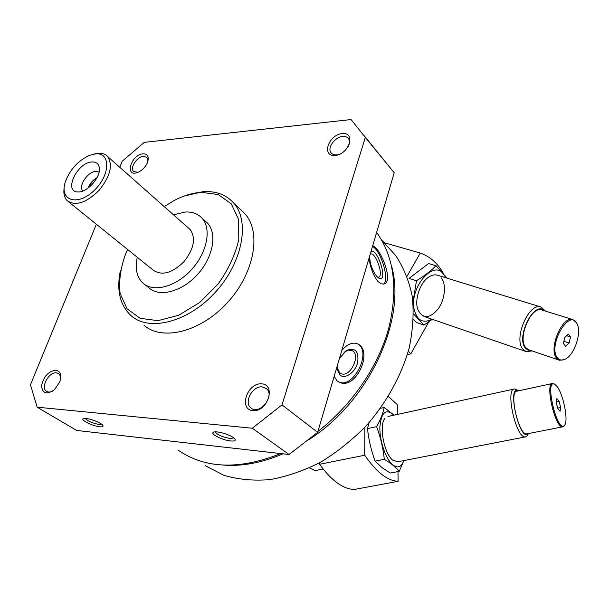 <?xml version="1.0" encoding="UTF-8"?>
<svg xmlns="http://www.w3.org/2000/svg" width="609" height="609" viewBox="0 0 609 609"><rect width="100%" height="100%" fill="white"/><g stroke="black" fill="none" stroke-linecap="round" stroke-linejoin="round"><path stroke-width="0.91" d="M178.506 450.409C205.636 468.869 239.702 469.92 280.696 453.568M317.913 431.438C351.462 405.663 377.877 367.067 388.512 329.088C398.339 289.435 394.381 257.204 376.628 232.402M334.151 376.415L337.036 380.815L338.962 382.071C355.854 391.161 374.01 350.175 357.338 343.773C352.421 341.992 347.252 344.192 341.832 350.373M369.001 258.269C370.432 268.089 373.469 275.862 378.105 281.579L380.968 283.725L383.617 284.099C393.985 282.736 381.44 249.157 372.7 245.724M230.628 440.962C222.803 440.277 210.333 434.164 213.249 432.39C215.403 430.091 232.417 435.237 234.861 438.929C235.965 440.627 234.556 441.304 230.628 440.962M99.823 426.795C93.093 426.224 80.472 420.134 83.144 418.71C85.032 416.83 100.987 422.22 102.837 425.356C103.591 426.566 102.586 427.046 99.823 426.795M252.293 428.226L289.054 454.512L76.62 430.449L37.164 407.185L252.293 428.226L281.997 404.894L365.339 137.451L351.096 119.547L144.28 142.361L122.249 161.202L119.767 167.254M289.054 454.512L317.647 432.337L281.997 404.894M317.647 432.337L394.213 172.773L365.339 137.451M394.213 172.773L364.327 135.853M96.367 224.249L30.45 384.812L37.164 407.185M55.739 370.173C48.286 371.399 43.566 376.568 41.572 385.695C42.394 393.688 46.726 394.99 54.551 389.6L59.819 381.843C61.874 375.022 60.512 371.132 55.739 370.173M342.182 133.554C328.358 134.817 321.149 156.734 335.125 155.47C349.231 154.313 356.28 131.932 342.182 133.554M142.948 153.818C130.592 154.808 124.35 178.178 138.159 172.24C142.453 170.2 145.574 166.935 147.53 162.428C149.243 156.726 147.713 153.856 142.948 153.818M261.596 383.83C247.14 382.696 238.325 409.469 252.948 410.687C267.732 412.049 276.387 384.561 261.596 383.83M143.945 325.229C162.337 341.497 201.023 331.905 227.682 302.33C254.547 272.954 261.611 232.158 245.031 213.888L240.928 209.945M120.361 270.815C116.38 290.364 119.996 305.353 131.194 315.774C149.517 332.027 188.463 322.1 215.502 292.107C242.747 262.312 250.162 221.174 233.635 202.942C226.046 194.598 215.807 190.838 202.919 191.668L184.108 196.09M127.624 249.492L125.743 253.618C120.559 267.8 118.686 281.099 120.125 293.515L127.075 308.786L140.123 318.309L158.005 320.669L178.703 315.256L199.676 302.521L218.174 283.961C228.474 269.414 235.348 254.592 238.797 239.497L238.522 219.316L231.275 203.802L218.212 194.56L201.031 192.307C192.147 192.984 183.05 195.801 173.725 200.772L164.224 206.611M262.159 386.89C252.606 385.68 243.562 402.298 250.839 407.824C259.206 415.871 275.458 395.957 266.491 388.679L262.159 386.89M147.903 161.316L146.936 157.442L143.45 156.346C137.002 156.642 129.61 167.909 133.577 171.433L137.9 172.339M205.119 465.603L223.83 475.279C237.929 479.489 253.207 480.95 269.673 479.648C286.542 476.68 303.472 470.886 320.463 462.277C337.135 452.129 352.596 439.736 366.854 425.105C386.966 401.925 401.62 375.075 409.202 347.899C412.963 329.911 413.991 312.782 412.301 296.522C409.111 281.084 403.6 267.458 395.751 255.643L386.19 245.054M223.237 465.086C242.108 466.547 262.03 462.794 282.995 453.827M309.425 439.325C370.264 400.265 406.911 318.073 391.381 265.318M357.247 343.735C372.655 350.906 353.395 389.798 338.383 381.767M339.457 358.404L346.483 350.411C355.39 347.221 359.104 351.317 357.612 362.682C355.1 372.502 345.021 379.643 339.936 375.022L337.279 369.617L337.211 366.039L337.279 369.617M344.047 352.253L348.287 350.175L351.88 350.502C361.662 354.271 350.068 378.486 340.842 373.53L339.632 372.746L337.333 368.042M372.502 246.401C381.242 250.801 389.988 281.038 383.358 284.144M370.782 252.225C377.1 245.846 388.839 283.078 378.95 278.184L377.009 276.646C372.411 270.853 369.937 264.062 369.587 256.26M370.196 254.197L370.714 253.991C376.042 252.362 384.089 276.737 378.402 277.308L377.687 277.301M348.028 147.058C349.749 143.793 349.931 141.037 348.561 138.783C347.305 137.017 345.333 136.241 342.639 136.469C334.927 136.911 327.056 147.804 330.969 152.676C332.857 155.051 335.81 155.546 339.83 154.168M60.588 379.141L60.466 376.666L59.659 374.687L58.578 373.568L56.34 372.799C48.811 371.779 40.285 387.75 46.505 391.321C48.233 392.402 50.357 392.28 52.876 390.94M101.787 424.336L99.32 424.534C92.385 423.186 87.666 421.131 85.153 418.375M233.886 437.985L230.149 438.48C222.255 437.011 217.306 434.811 215.304 431.88M319.618 464.294L364.715 455.227C376.385 472.15 387.514 480.851 398.103 481.331L354.339 489.453C343.141 489.134 331.57 480.745 319.618 464.294L319.672 462.718M364.898 427.229L364.715 455.227M397.997 471.572L398.103 481.331M388.352 396.55L397.258 404.543L397.373 414.432M557.821 408.677L556.192 402.29L556.832 398.568L559.07 401.202L560.691 407.528L560.074 411.281L557.821 408.677M556.573 385.931L554.746 384.302C544.248 377.854 556.892 432.915 564.292 425.562C568.996 422.189 563.295 393.262 556.573 385.931M517.193 389.943L514.62 388.953C504.838 388.245 516.067 438.784 525.369 436.904L526.96 436.135L528.178 434.072M518.457 390.849C506.384 384.271 519.751 442.872 528.33 433.806L528.574 433.532M552.218 383.548L517.163 391.13C508.477 390.514 518.503 435.549 526.762 433.882L527.257 433.791M554.54 384.165L552.69 383.449C544.644 382.658 555.126 428.371 562.708 426.833L564.589 425.234M309.501 467.864L315.142 470.605M556.283 401.78L559.07 401.202M557.684 408.144L560.691 407.528M394.076 415.148L384.104 407.482C383.038 413.412 380.534 419.807 376.598 426.65C380.549 437.216 383.122 448.11 384.302 459.323C390.712 463.091 395.69 467.095 399.238 471.336L390.202 473.048L381.698 467.362L375.136 461.135C371.201 450.531 368.658 439.69 367.501 428.591L369.1 422.593M393.878 415.193C385.961 408.22 381.287 412.103 379.879 426.84C379.422 440.794 385.824 459.407 392.957 464.979C397.867 468.527 401.483 467.065 403.805 460.594M399.238 471.336L403.904 460.571M384.918 418.406C378.684 425.28 384.089 453.971 392.919 460.29L397.837 461.751M384.104 407.482L380.511 408.281M384.302 459.323L375.136 461.135M376.598 426.65L367.501 428.591M443.611 273.822C437.901 263.461 430.129 256.534 420.286 253.055L384.005 242.641M407.025 276.265L420.286 253.055M408.296 351.332L410.839 353.844L407.352 354.613M428.797 321.856L410.839 353.844M570.481 336.96L569.095 342.989L565.563 346.239L563.401 343.446L564.787 337.371L568.342 334.135L570.481 336.96L566.606 335.711M557.547 357.925C559.504 360.246 562.008 360.68 565.061 359.241C574.394 355.245 582.09 332.248 576.944 323.661C569.407 307.484 547.24 346.293 557.547 357.925M545.497 311.108L541.013 307.035C528.848 301.957 513.022 339.289 523.093 349.429L526.191 351.606L532.137 350.929M544.431 310.78C534.321 299.864 515.336 337.576 525.651 348.31L528.11 350.175L531.078 350.571M577.454 324.772L576.693 322.968L572.97 319.603L541.926 310.004C531.109 305.482 516.995 338.726 525.925 347.8L528.703 349.756L559.275 360.208M572.97 319.603C562.389 315.127 548.016 349.17 556.687 358.298L559.397 360.246L564.436 359.653L566.02 358.709M563.888 341.291L569.095 342.989M416.487 280.741L409.05 278.382L428.569 263.514L436.014 265.752C430.738 271.028 424.229 276.022 416.487 280.741L412.993 301.95M413.595 313.924L423.91 325.122L416.609 322.564L413.465 319.641M445.742 277.757L443.329 273.73C433.128 259.746 409.53 287.722 414.09 309.067C416.899 320.38 422.867 323.767 432.002 319.215M423.91 325.122L432.283 319.306M447.09 278.168L436.014 265.752M437.407 275.192C434.613 274.362 431.636 275.047 428.462 277.255C419.89 282.964 414.28 300.115 417.85 309.638C422.76 319.101 429.505 318.895 438.092 309.014C445.065 299.476 446.61 283.878 441.099 277.681M144.805 284.57L148.847 287.745C159.314 297.588 181.908 291.795 197.461 274.53C213.135 257.401 217.474 233.529 207.509 223.138L205.256 221.09M137.284 257.287C134.878 268.447 136.72 277.019 142.803 283.002C153.247 292.838 175.917 286.946 191.569 269.574C207.349 252.324 211.787 228.36 201.838 217.984C197.712 213.668 192.185 211.681 185.273 212.023L173.504 214.817M68.513 201.754L153.202 270.145C161.766 275.991 171.966 273.228 183.796 261.87C194.035 248.921 196.136 238.134 190.099 229.509L188.721 228.284M64.158 187.854C63.313 193.51 64.348 197.811 67.272 200.757C75.63 206.344 86.227 202.888 99.061 190.381C110.351 176.321 113.175 165.001 107.527 156.422C105.106 153.917 101.764 152.882 97.486 153.301L92.971 154.283M95.126 153.925L89.592 155.325C77.937 160.692 69.822 169.637 65.232 182.16C59.24 200.475 77.274 206.626 93.809 190.807C110.594 175.354 110.96 151.71 95.126 153.925M91.723 161.964C76.917 162.679 63.252 192.284 78.104 191.949C86.996 192.642 100.439 177.836 99.404 168.487C98.932 163.859 96.367 161.682 91.723 161.964M96.74 178.216C92.994 180.515 90.277 183.69 88.587 187.732M97.067 177.615C92.842 180.097 89.835 183.606 88.039 188.143M99.107 172.058L95.727 171.365C87.65 171.647 77.929 186.43 82.832 191.028M245.031 213.888L233.635 202.942M251.639 408.418L250.839 407.824M395.751 255.643L381.584 239.961M338.954 382.064L338.437 381.797M345.318 351.37L346.483 350.411M378.532 277.94L378.95 278.184M370.714 253.991L370.31 254.136M331.639 153.453L330.969 152.676M83.631 418.497L83.144 418.71M213.926 432.07L213.249 432.39M397.121 461.896L525.369 436.904M387.986 416.472L514.042 389.075M518.495 390.841L516.485 389.463M528.33 433.806L526.96 436.135M526.762 433.882L562.708 426.833M554.746 384.302L553.984 383.792M564.292 425.562L563.82 426.346M314.594 470.711L323.143 469.021M423.803 316.391L526.054 351.553M437.315 275.169L541.013 307.035M576.944 323.661L576.693 322.968M565.061 359.241L564.436 359.653M207.509 223.138L201.838 217.984M190.099 229.509L107.527 156.422"/></g></svg>
